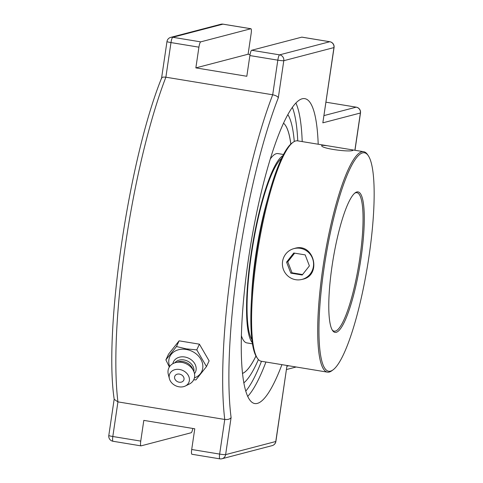 <?xml version="1.0" encoding="UTF-8"?>
<svg xmlns="http://www.w3.org/2000/svg" width="483" height="483" viewBox="0 0 483 483"><rect width="100%" height="100%" fill="white"/><g stroke="black" fill="none" stroke-linecap="round" stroke-linejoin="round"><path stroke-width="0.72" d="M193.701 379.807L195.887 379.91L206.483 366.567L196.78 349.879L186.317 348.883L176.482 346.54L165.886 359.883L169.352 366.989M165.886 359.883L168.519 354.184L179.108 340.835L199.413 344.174L209.115 360.861L206.483 366.567M199.413 344.174L196.78 349.879M179.108 340.835L176.482 346.54M169.69 366.488A17.605 14.17 24.8 0 1 186.245 349.463A17.605 14.17 24.8 0 1 202.329 362.751A17.605 14.17 24.8 0 1 194.407 377.893M174.544 377.362A4.908 3.949 24.8 0 1 181.777 375.019A4.908 3.949 24.8 0 1 181.572 382.053A4.908 3.949 24.8 0 1 174.544 377.362M172.848 363.693A12.123 9.757 24.8 0 1 184.729 356.991A12.123 9.757 24.8 0 1 194.48 373.679M174.804 362.83A10.717 8.622 24.8 0 1 183.872 359.932A10.717 8.622 24.8 0 1 193.87 371.626M169.4 378.666L168.319 374.434A13.778 11.085 24.8 0 1 175.281 362.679L178.149 361.839A10.717 8.622 24.8 0 1 183.111 361.586A10.717 8.622 24.8 0 1 192.451 368.438L193.671 371.161A13.778 11.085 24.8 0 1 189.245 384.094L185.321 386.014A10.481 8.434 24.8 0 1 179.042 386.811A10.481 8.434 24.8 0 1 169.4 378.666A10.481 8.434 24.8 0 1 179.555 369.477A10.481 8.434 24.8 0 1 188.98 376.915A10.481 8.434 24.8 0 1 185.321 386.014M175.281 362.679A13.778 11.085 24.8 0 1 181.668 362.353A13.778 11.085 24.8 0 1 193.671 371.161M281.921 364.653A154.488 29.741 -80.7 0 1 254.698 403.54A154.488 29.741 -80.7 0 1 250.442 246.276A154.488 29.741 -80.7 0 1 304.876 98.665A154.488 29.741 -80.7 0 1 318.2 144.23M287.898 114.706A138.947 26.752 -80.7 0 1 294.28 141.513A138.947 26.752 99.3 0 0 287.898 114.706M258.399 359.557A138.947 26.752 -80.7 0 1 243.764 382.904A138.947 26.752 99.3 0 0 258.399 359.557M286.896 366.253L275.89 441.438A5.102 0.429 -171.6 0 1 275.781 441.51L225.621 454.63L231.097 417.529C230.095 419.111 227.976 419.757 224.758 419.461L219.644 454.086A5.102 0.429 8.4 0 0 225.621 454.63A5.102 4.987 -104.7 0 1 219.934 458.844A5.102 0.984 99.3 0 1 219.85 458.85A5.102 5.102 0 0 0 221.969 458.753L272.134 445.634A5.102 4.987 -104.7 0 0 275.781 441.51L286.896 366.253L288.737 365.776M231.097 417.529A203.82 39.238 -80.7 0 1 278.311 97.795C277.737 96.473 275.865 95.465 272.702 94.783A208.922 40.222 99.3 0 0 224.758 419.461L117.93 401.88A208.922 40.222 -80.7 0 1 165.874 77.202L272.702 94.783L277.816 60.158A5.102 0.984 99.3 0 1 279.591 54.857L251.661 50.262A5.102 0.984 99.3 0 0 249.88 55.563L246.819 76.272L195.856 67.886L198.918 47.171A5.102 0.984 -80.7 0 1 200.699 41.87L250.858 28.751A5.102 0.984 -80.7 0 1 250.949 28.745A5.102 0.984 -80.7 0 1 251.154 33.508L248.093 54.223L250.049 54.549M192.814 428.451A5.102 0.984 -80.7 0 1 191.202 432.738L141.042 445.863A5.102 0.984 -80.7 0 1 140.958 445.863A5.102 0.984 -80.7 0 1 140.746 441.1L143.807 420.385L194.77 428.777L191.709 449.492A5.102 0.984 99.3 0 0 191.92 454.255A5.102 0.984 99.3 0 0 192.005 454.249M301.99 37.167A5.102 0.984 99.3 0 0 301.911 37.137A5.102 0.984 99.3 0 0 301.821 37.137L251.661 50.262M278.311 97.795L283.793 60.701L333.952 47.582L322.843 122.833L334.061 47.509A5.102 5.102 0 0 0 329.841 41.731A5.102 0.984 99.3 0 0 329.756 41.737L279.591 54.857A5.102 4.987 -104.7 0 1 283.793 60.701A5.102 0.429 -171.6 0 1 277.816 60.158L249.88 55.563M161.57 78.18L161.612 78.004C129.027 158.388 103.646 329.738 114.205 399.314L117.93 401.88L112.817 436.505A5.102 0.429 -171.6 0 1 108.802 435.491A5.102 5.102 0 0 0 113.022 441.269A5.102 0.984 -80.7 0 1 112.817 436.505L140.746 441.1M161.606 78.59C161.394 77.328 162.819 76.863 165.874 77.202L170.988 42.576A5.102 0.984 -80.7 0 1 172.763 37.276L222.929 24.156A5.102 0.984 -80.7 0 1 223.013 24.15A5.102 0.984 -80.7 0 1 223.092 24.18M248.093 54.223L195.856 67.886M255.96 356.049A127.566 24.561 -80.7 0 1 242.43 373.444M290.814 144.085A127.566 24.561 99.3 0 0 283.599 123.262A127.566 24.561 -80.7 0 1 290.851 144.055M251.601 296.942A93.889 18.076 -80.7 0 1 255.736 255.272A93.889 18.076 -80.7 0 1 267.775 198.646M281.613 158.4A93.889 18.076 99.3 0 0 251.408 254.559A93.889 18.076 99.3 0 0 251.806 339.507M242.43 373.425A127.566 24.561 99.3 0 0 255.942 356.013M241.331 335.546A95.93 18.469 99.3 0 0 246.825 342.9L252.398 343.818M283.557 154.506L277.979 153.588A95.93 18.469 99.3 0 0 270.42 158.792M282.966 155.641A95.93 18.469 99.3 0 0 250.991 254.668A95.93 18.469 99.3 0 0 252.204 342.55M322.064 145.28L327.015 145.679L351.757 149.754L352.946 150.358C350.018 152.423 320.301 148.504 321.726 145.534L322.064 145.28M368.288 155.689L367.503 154.542A111.694 21.506 99.3 0 0 363.693 151.716A111.694 21.506 99.3 0 0 322.867 267.86A111.694 21.506 99.3 0 0 327.414 372.139A111.694 21.506 99.3 0 0 331.93 370.684L333.047 369.851A110.673 21.306 -80.7 0 1 324.063 267.968A110.673 21.306 -80.7 0 1 368.288 155.689A110.673 21.306 -80.7 0 1 367.569 265.547A110.673 21.306 -80.7 0 1 333.047 369.851M332.081 265.873A71.182 13.705 99.3 0 0 332.558 330.523A71.182 13.705 99.3 0 0 360.064 264.316A71.182 13.705 99.3 0 0 355.222 192.783A71.182 13.705 99.3 0 0 332.081 265.873M327.414 372.139L261.315 361.26A111.694 21.506 -80.7 0 1 257.505 358.434A111.694 21.506 -80.7 0 1 256.763 256.98A111.694 21.506 -80.7 0 1 293.072 142.292A111.694 21.506 -80.7 0 1 297.588 140.837L327.015 145.679M293.857 248.636L294.715 248.383C314.077 242.309 322.004 275.244 302.787 279.234L301.935 279.434M354.661 193.242A70.162 13.506 -80.7 0 1 356.949 192.699A70.162 13.506 -80.7 0 1 359.805 258.2A70.162 13.506 -80.7 0 1 334.164 331.157A70.162 13.506 -80.7 0 1 332.171 329.907M293.072 142.292L291.961 143.125A110.673 21.306 99.3 0 0 255.978 256.769A110.673 21.306 99.3 0 0 256.714 357.287L257.505 358.434M282.573 261.472A15.921 15.565 75.3 0 1 293.96 248.606A15.921 15.565 75.3 0 1 313.401 266.55A15.921 15.565 75.3 0 1 302.014 279.409A15.921 15.565 75.3 0 1 282.573 261.472M286.576 262.13L293.767 253.014L305.178 254.891L309.398 265.885L302.207 275.008L290.796 273.13L286.576 262.13L287.802 261.81L292.022 272.81L302.569 274.549M290.796 273.13L292.022 272.81M294.63 253.152L287.802 261.81M302.207 141.597A154.488 29.741 99.3 0 0 295.928 103.121M247.652 396.458A154.488 29.741 99.3 0 0 265.928 362.021M292.396 107.468A150.913 29.052 -80.7 0 1 297.751 140.861M261.478 361.284A150.913 29.052 -80.7 0 1 245.702 391.2M250.949 28.745L223.013 24.15A5.102 5.102 0 0 0 220.894 24.247L170.728 37.366A5.102 4.987 75.3 0 1 172.763 37.276L200.699 41.87M170.728 37.366A5.102 5.102 0 0 0 166.973 41.562A5.102 0.429 8.4 0 0 170.988 42.576L198.918 47.171M113.107 441.263A5.102 0.984 -80.7 0 1 113.022 441.269L140.958 445.863M220.894 24.247A5.102 4.987 75.3 0 1 222.929 24.156L250.858 28.751M356.357 107.202A5.102 0.984 99.3 0 0 356.273 107.166A5.102 0.984 99.3 0 0 356.188 107.166L324.008 115.588M322.843 122.833L360.384 113.01A5.102 4.987 -104.7 0 0 356.188 107.166L325.983 102.197L356.273 107.166A5.102 5.102 0 0 1 360.493 112.944L354.981 150.279M354.884 150.267L360.384 113.01A5.102 0.429 8.4 0 0 360.493 112.944M334.061 47.509A5.102 0.429 8.4 0 1 333.952 47.582A5.102 4.987 -104.7 0 0 329.756 41.737L301.821 37.137M191.709 449.492L219.644 454.086A5.102 0.984 99.3 0 0 219.85 458.85L191.92 454.255M296.176 366.995L286.51 369.525M272.134 445.634A5.102 5.102 0 0 0 275.89 441.438M329.841 41.731L301.911 37.137M114.181 399.091L108.802 435.491M166.973 41.562L161.582 78.089M351.757 149.754L363.693 151.716M295.584 248.184L293.96 248.606M303.62 278.993L302.014 279.409"/></g></svg>
